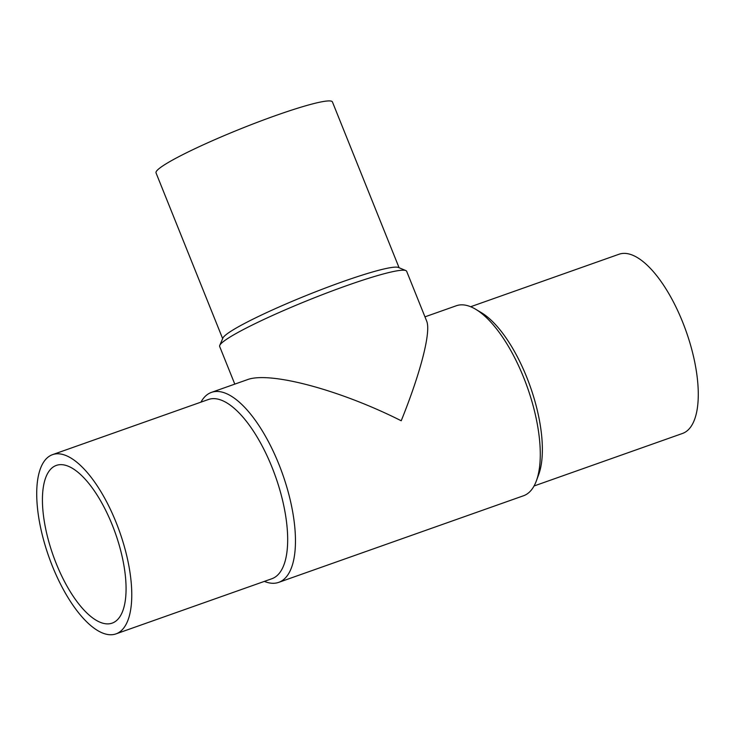 <?xml version="1.0" encoding="UTF-8"?>
<svg xmlns="http://www.w3.org/2000/svg" width="735" height="735" viewBox="0 0 735 735"><rect width="100%" height="100%" fill="white"/><g stroke="black" fill="none" stroke-linecap="round" stroke-linejoin="round"><path stroke-width="1.1" d="M424.968 316.84L456.306 305.76A100.769 39.782 70.5 0 1 475.683 309.27L481.434 312.706A95.063 37.531 70.5 0 1 530.238 386.491A95.063 37.531 70.5 0 1 538.691 474.553L536.375 480.837A100.769 39.782 70.5 0 1 527.317 493.81A100.769 39.782 70.5 0 1 523.522 495.757L278.694 582.368A100.769 39.782 70.5 0 1 264.352 581.394M470.648 306.734L619.045 254.237A95.063 37.531 70.5 0 1 684.404 326.588A95.063 37.531 70.5 0 1 686.04 431.638A95.063 37.531 70.5 0 1 682.457 433.475L534.06 485.982M475.683 309.27A100.769 39.782 70.5 0 1 527.427 387.492A100.769 39.782 70.5 0 1 536.375 480.837M200.94 402.146A100.769 39.782 70.5 0 1 207.683 394.318A100.769 39.782 70.5 0 1 211.478 392.371A100.769 39.782 70.5 0 1 280.752 469.059A100.769 39.782 70.5 0 1 282.488 580.42A100.769 39.782 70.5 0 1 278.694 582.368M234.796 384.12L219.655 346.461A100.769 9.849 -21.9 0 1 219.747 345.386A100.769 9.849 -21.9 0 1 225.875 339.754A100.769 9.849 -21.9 0 1 323.942 294.055A100.769 9.849 -21.9 0 1 405.839 270.572A100.769 9.849 -21.9 0 1 406.657 271.288L426.658 321.066C431.224 331.476 420.806 372.314 401.218 420.769C339.671 389.734 269.267 371 247.107 379.765L211.478 392.371M52.543 454.643L208.437 399.491A95.063 37.531 70.5 0 1 273.797 471.842A95.063 37.531 70.5 0 1 275.432 576.901A95.063 37.531 70.5 0 1 271.849 578.739L115.955 633.892A95.063 37.531 70.5 0 1 50.596 561.54A95.063 37.531 70.5 0 1 48.96 456.481A95.063 37.531 70.5 0 1 52.543 454.643A95.063 37.531 70.5 0 1 117.894 526.995A95.063 37.531 70.5 0 1 119.539 632.054A95.063 37.531 70.5 0 1 115.955 633.892M219.747 345.386L222.916 338.054A95.063 9.289 -21.9 0 1 228.695 332.735A95.063 9.289 -21.9 0 1 321.213 289.627A95.063 9.289 -21.9 0 1 398.48 267.476L405.839 270.572M222.659 338.642L156.022 172.863A95.063 9.289 -21.9 0 1 161.884 166.533A95.063 9.289 -21.9 0 1 258.702 121.78A95.063 9.289 -21.9 0 1 332.431 101.944L399.077 267.724M112.244 524.928A83.661 33.029 70.5 0 1 112.143 623.133A83.661 33.029 70.5 0 1 56.255 563.607A83.661 33.029 70.5 0 1 56.347 465.402A83.661 33.029 70.5 0 1 112.244 524.928"/></g></svg>
